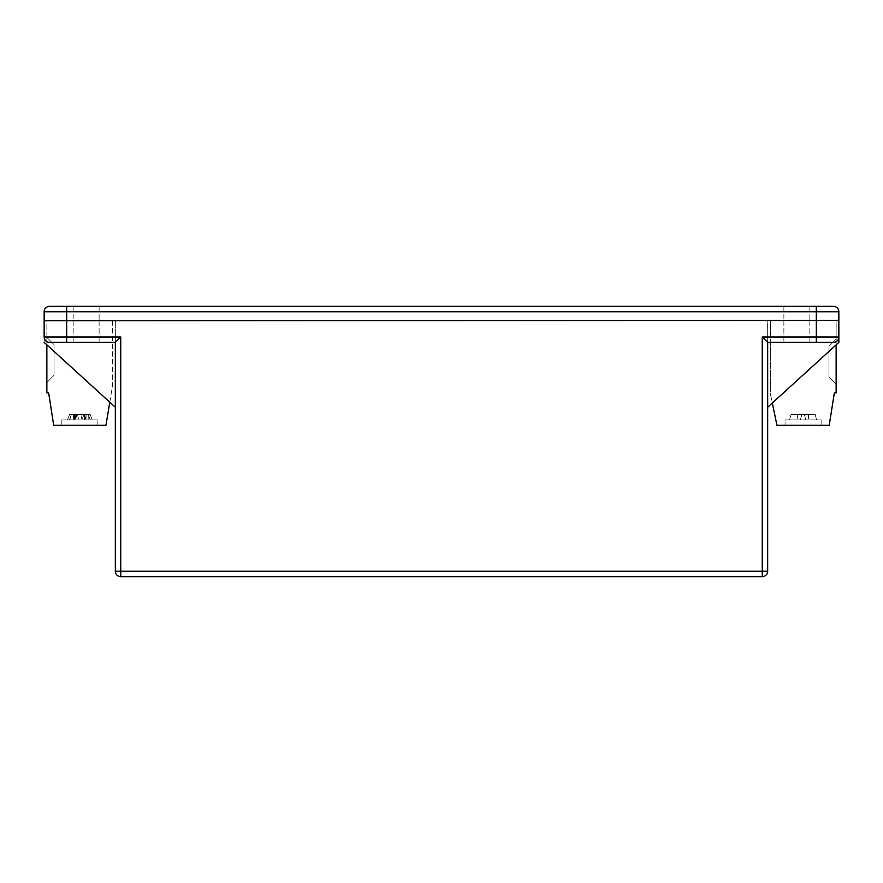 <?xml version="1.0" encoding="UTF-8"?>
<svg xmlns="http://www.w3.org/2000/svg" width="883" height="883" viewBox="0 0 883 883"><rect width="100%" height="100%" fill="white"/><g stroke="black" fill="none" stroke-linecap="round" stroke-linejoin="round"><path stroke-width="0.66" stroke-dasharray="4.42 3.31" d="M74.945 419.878L67.483 419.878L69.514 414.469L90.143 414.469L71.457 414.469L75.53 414.469L74.382 419.878L76.402 414.469L69.514 414.469L88.201 414.469L90.232 419.878L84.713 419.878L92.174 419.878L69.426 419.878L74.945 419.878L76.402 414.469L69.514 414.469L67.483 419.878L92.174 419.878L69.426 419.878L74.945 419.878L76.402 414.469L69.514 414.469L71.048 414.469L70.795 419.878L92.174 419.878L69.426 419.878L74.945 419.878L76.402 414.469L69.514 414.469L67.483 419.878L92.174 419.878L69.426 419.878L74.945 419.878L76.402 414.469L86.214 414.469L85.96 419.878L90.232 419.878L84.713 419.878L92.174 419.878L69.426 419.878L74.382 419.878L75.53 414.469L76.402 414.469M97.847 419.878L61.81 419.878L97.847 419.878L61.81 419.878L97.847 419.878L61.81 419.878L97.847 419.878L61.81 419.878L97.847 419.878L61.81 419.878L97.847 419.878L97.847 425.286L61.81 425.286L97.847 425.286L61.81 425.286L97.847 425.286L61.81 425.286L97.847 425.286L61.81 425.286L97.847 425.286L61.81 425.286L97.847 425.286L97.847 419.878L97.847 425.286M61.81 419.878L61.81 425.286M809.115 320.761L809.115 342.383L783.883 342.383L809.115 342.383L783.883 342.383L809.115 342.383L809.115 320.761L783.883 320.761L783.883 342.383L783.883 320.761L809.115 320.761M99.117 320.761L99.117 342.383L73.885 342.383L99.117 342.383L73.885 342.383L99.117 342.383L99.117 320.761L73.885 320.761L73.885 342.383L73.885 320.761L99.117 320.761M809.115 306.346L809.115 320.408L783.883 320.408L809.115 320.408L783.883 320.408L809.115 320.408L809.115 306.346L783.883 306.346L783.883 320.408L783.883 306.346L809.115 306.346M99.117 306.346L99.117 320.408L73.885 320.408L99.117 320.408L73.885 320.408L99.117 320.408L99.117 306.346L73.885 306.346L73.885 320.408L73.885 306.346L99.117 306.346M327.67 576.29L281.931 576.29L327.67 576.478M361.191 576.478L256.798 576.29L361.191 576.478M315.286 576.478L327.593 576.478M280.617 576.29L333.608 576.29L280.617 576.478M66.678 320.408L66.678 311.754L44.15 311.754A5.408 5.408 0 0 1 49.558 306.346A5.408 5.408 0 0 0 44.15 311.754L44.15 320.408L838.85 320.408L44.15 320.408L46.854 320.761L46.854 392.891L48.653 392.891L53.697 425.286L105.96 425.286L112.627 384.922L112.627 320.761L115.331 320.761L115.331 407.262L115.331 342.383L49.558 342.383L115.331 342.383L115.331 571.246A5.408 5.408 0 0 0 120.739 576.654L762.261 576.654A5.408 5.408 0 0 0 767.669 571.246L767.669 342.383L833.442 342.383L767.669 342.383L767.669 407.262L838.85 342.383L838.85 311.754A5.408 5.408 0 0 0 833.442 306.346L66.678 306.346L66.678 311.754L838.85 311.754A5.408 5.408 0 0 0 833.442 306.346M109.779 402.195L112.627 384.922L112.627 320.761L115.331 320.761L44.15 320.761L44.15 342.383L115.331 407.262L115.331 342.383L120.739 336.986L44.15 336.986A5.408 5.408 0 0 0 49.558 342.383A5.408 5.408 0 0 1 44.15 336.986A5.408 5.408 0 0 0 49.558 342.383A5.408 5.408 0 0 1 44.15 336.986L44.15 320.761L46.854 320.761L46.854 344.856M44.15 320.761L838.85 320.761L838.85 336.986A5.408 5.408 0 0 1 833.442 342.383L767.669 342.383L767.669 407.262L838.85 342.383L838.85 320.761L767.669 320.761L767.669 407.262L767.669 320.761L838.85 320.761L44.15 320.761L44.15 342.383L115.331 407.262L44.15 342.383M196.423 576.29L686.577 576.29L196.423 576.29M681.168 576.654L201.832 576.654L681.168 576.654M838.85 320.761L115.331 320.761L115.331 407.262M115.331 342.383L66.678 342.383L66.678 320.761M833.442 342.383A5.408 5.408 0 0 0 838.85 336.986A5.408 5.408 0 0 1 833.442 342.383A5.408 5.408 0 0 0 838.85 336.986L762.261 336.986L767.669 342.383M838.85 342.383L767.669 407.262M46.854 337.416L46.854 382.46L46.854 337.416L46.854 382.46L46.854 337.416L46.854 382.46L46.854 337.416L46.854 382.46L46.854 337.416L46.854 382.46L46.854 337.416L54.062 344.624L54.062 375.253L46.854 382.46L54.062 375.253L54.062 344.624L46.854 337.416L54.062 344.624L54.062 375.253L46.854 382.46L54.062 375.253L54.062 344.624L46.854 337.416L54.062 344.624L54.062 375.253L46.854 382.46L54.062 375.253L54.062 344.624L46.854 337.416L54.062 344.624L54.062 375.253L46.854 382.46L54.062 375.253L54.062 344.624L46.854 337.416L54.062 344.624L54.062 375.253L46.854 382.46L54.062 375.253L54.062 344.624L46.854 337.416M112.627 320.761L46.854 320.761L112.627 320.761M44.15 320.408L838.85 320.408M298.94 576.29L332.946 576.29L298.94 576.478M327.593 576.29L315.286 576.29M305.65 576.29L332.946 576.29L305.65 576.478M302.085 576.29L332.946 576.29L302.085 576.478M307.129 576.29L293.708 576.29L307.129 576.29M74.79 414.469L73.896 419.878L74.79 414.469L73.896 419.878L74.79 414.469L73.896 419.878L67.483 419.878L69.514 414.469L90.143 414.469L71.457 414.469L69.426 419.878L71.457 414.469L75.53 414.469L74.382 419.878M73.896 419.878L67.483 419.878L73.896 419.878L67.483 419.878L70.795 419.878L71.048 414.469L90.143 414.469L73.444 414.469L73.697 419.878L73.444 414.469L75.53 414.469L71.457 414.469L69.426 419.878L71.457 414.469L75.53 414.469M69.514 414.469L67.483 419.878L70.795 419.878L71.048 414.469L70.795 419.878L85.96 419.878L86.214 414.469L85.96 419.878L86.214 414.469L88.201 414.469L83.267 414.469L90.143 414.469L88.609 414.469L88.874 419.878L88.609 414.469L88.874 419.878L88.609 414.469L73.444 414.469L73.697 419.878L73.444 414.469L71.457 414.469L69.426 419.878M67.483 419.878L90.232 419.878L88.201 414.469L90.232 419.878L88.201 414.469L83.267 414.469L90.143 414.469L92.174 419.878L90.143 414.469L92.174 419.878L90.143 414.469L71.457 414.469M88.201 414.469L90.232 419.878M86.214 414.469L85.96 419.878M71.048 414.469L70.795 419.878M73.444 414.469L73.697 419.878M88.609 414.469L88.874 419.878M90.143 414.469L92.174 419.878M821.113 419.878L821.113 425.286L785.075 425.286L821.113 425.286L785.075 425.286L821.113 425.286L821.113 419.878L785.075 419.878L785.075 425.286L785.075 419.878L821.113 419.878M836.146 344.856L836.146 320.761L770.373 320.761L770.373 393.895L776.963 425.286L829.225 425.286L834.347 392.891L836.146 392.891L836.146 320.761L770.373 320.761L770.373 393.895L772.294 403.045M836.146 339.127L836.146 384.182L836.146 339.127L836.146 384.182L836.146 339.127L828.938 346.335L828.938 376.975L836.146 384.182L828.938 376.975L828.938 346.335L836.146 339.127L828.938 346.335L828.938 376.975L836.146 384.182L828.938 376.975L828.938 346.335L836.146 339.127M816.609 419.878L805.793 419.878L816.609 419.878L815.152 414.469L808.497 414.469L815.152 414.469L816.609 419.878L815.152 414.469L804.347 414.469L815.152 414.469L816.609 419.878M800.384 419.878L789.579 419.878L800.384 419.878L801.841 414.469L804.347 414.469L805.793 419.878L804.347 414.469L801.841 414.469L800.384 419.878L801.841 414.469L797.68 414.469L801.841 414.469L800.384 419.878L801.841 414.469L804.347 414.469L805.793 419.878L804.347 414.469L808.497 414.469L804.347 414.469L805.793 419.878L804.347 414.469L801.841 414.469L800.384 419.878L801.841 414.469L791.025 414.469L801.841 414.469L800.384 419.878M791.025 414.469L789.579 419.878L797.68 419.878L789.579 419.878L791.025 414.469L797.68 414.469L791.025 414.469L789.579 419.878L791.025 414.469M804.347 414.469L805.793 419.878L804.347 414.469M816.322 320.408L816.322 306.346M816.322 342.383L816.322 320.761M762.261 336.986L762.261 571.246L120.739 571.246L120.739 336.986M767.669 571.246A5.408 5.408 0 0 1 762.261 576.654L762.261 571.246L767.669 571.246M115.331 571.246L120.739 571.246L120.739 576.654M82.141 414.469L80.993 419.878M76.324 414.469L77.207 419.878M77.516 414.469L78.664 419.878M83.344 414.469L82.45 419.878M84.878 414.469L85.761 419.878M84.128 414.469L85.276 419.878M808.497 414.469L808.497 419.878L808.497 414.469M797.68 414.469L797.68 419.878L797.68 414.469M84.713 419.878L83.267 414.469"/><path stroke-width="1.32" d="M838.85 320.408L44.15 320.761L838.85 320.408L838.85 311.754L44.15 311.754A5.408 5.408 0 0 1 49.558 306.346L66.678 306.346L49.558 306.346M44.15 320.408L44.15 311.754M838.85 336.986A5.408 5.408 0 0 1 833.442 342.383L767.669 342.383L762.261 336.986L838.85 336.986L838.85 342.383L838.85 320.761M767.669 342.383L767.669 571.246A5.408 5.408 0 0 1 762.261 576.654L120.739 576.654A5.408 5.408 0 0 1 115.331 571.246L115.331 342.383L49.558 342.383A5.408 5.408 0 0 1 44.15 336.986L44.15 320.761M44.15 342.383L115.331 407.262M767.669 407.262L838.85 342.383M66.678 320.408L66.678 306.346L833.442 306.346A5.408 5.408 0 0 1 838.85 311.754M115.331 342.383L120.739 336.986L66.678 336.986L66.678 342.383L49.558 342.383A5.408 5.408 0 0 1 44.15 336.986L66.678 336.986L66.678 320.761M46.854 344.856L46.854 392.891L48.653 392.891L53.697 425.286L105.96 425.286L109.779 402.195M772.294 403.045L776.963 425.286L829.225 425.286L834.347 392.891L836.146 392.891L836.146 344.856M816.322 320.408L816.322 306.346M816.322 342.383L816.322 320.761M120.739 336.986L120.739 571.246L762.261 571.246L762.261 336.986M767.669 571.246L762.261 571.246L762.261 576.654A5.408 5.408 0 0 0 767.669 571.246M120.739 576.654L120.739 571.246L115.331 571.246"/></g></svg>
